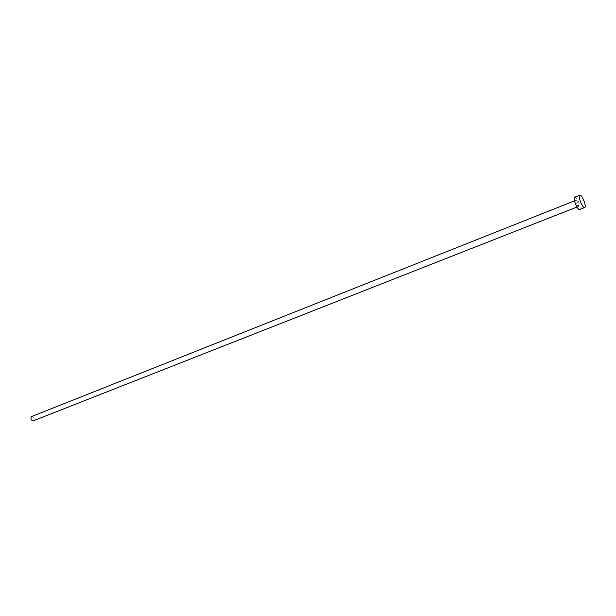 <?xml version="1.0" encoding="UTF-8"?>
<svg xmlns="http://www.w3.org/2000/svg" width="616" height="616" viewBox="0 0 616 616"><rect width="100%" height="100%" fill="white"/><g stroke="black" fill="none" stroke-linecap="round" stroke-linejoin="round"><path stroke-width="0.46" stroke-dasharray="3.08 2.31" d="M31.947 416.431C34.327 417.117 34.889 418.526 33.634 420.666M575.875 200.315L575.96 200.262C577.746 201.663 578.593 203.704 578.501 206.375L578.409 206.445C576.622 205.028 575.783 202.987 575.875 200.315M574.736 197.166C576.661 196.05 581.612 207.969 579.818 209.409M574.489 200.847L575.96 200.262M576.93 207.022L578.409 206.445"/><path stroke-width="0.92" d="M33.634 420.666L33.441 420.759C30.946 420.281 30.323 418.888 31.57 416.578L31.947 416.431M579.818 209.409L579.625 209.54C577.7 210.68 572.711 198.629 574.559 197.289L579.779 195.156C581.681 194.04 586.64 205.998 584.877 207.43L584.684 207.561C582.782 208.685 577.793 196.604 579.602 195.272L579.779 195.156M31.755 416.493L574.489 200.847M579.625 209.54L584.684 207.561M33.441 420.759L576.93 207.022"/></g></svg>
